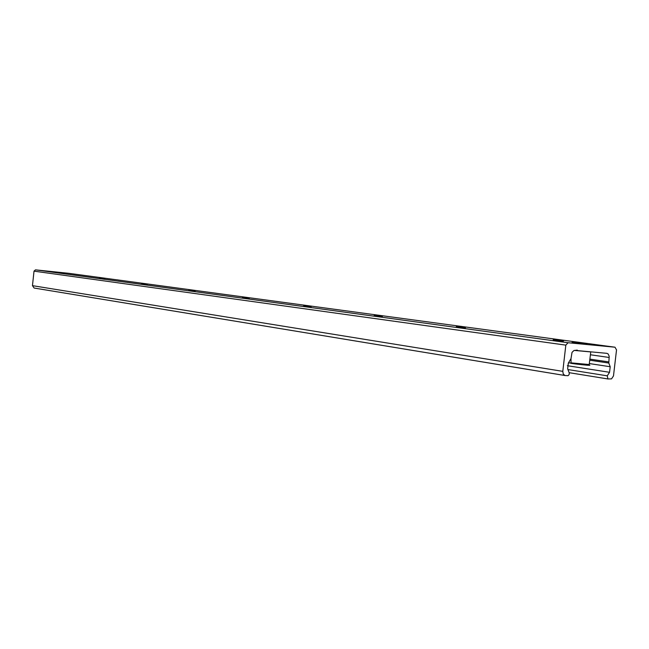 <?xml version="1.0" encoding="UTF-8"?>
<svg xmlns="http://www.w3.org/2000/svg" width="649" height="649" viewBox="0 0 649 649"><rect width="100%" height="100%" fill="white"/><g stroke="black" fill="none" stroke-linecap="round" stroke-linejoin="round"><path stroke-width="0.97" d="M587.199 344.368L572.061 342.412L587.199 344.368M57.591 272.32L50.314 271.469L57.591 272.32M61.574 272.864L66.709 273.472L61.574 272.864M99.313 277.999L104.797 278.648L99.313 277.999M141.458 283.735L147.339 284.432L141.458 283.735M188.827 290.176L195.162 290.939L188.827 290.176M242.45 297.469L249.313 298.305L242.45 297.469M303.651 305.801L311.147 306.717L303.651 305.801M374.181 315.39L382.415 316.42L374.181 315.39M456.32 326.569L465.455 327.721L456.32 326.569M553.208 339.743L563.454 341.066L553.208 339.743M614.984 347.207L616.526 349.908L613.483 375.933L611.536 378.87L607.951 378.967L607.245 375.828L609.557 372.299L610.206 366.734L608.811 363.042L609.192 356.22L608.081 353.892L606.799 353.324L577.772 350.647L577.229 350.103L573.935 350.517L572.02 352.383L571.006 358.589L568.313 363.132L567.656 368.819L569.262 373.005L569.165 374.514L568.07 375.69L565.076 375.536L563.275 374.116L562.797 371.358L565.831 345.13L568.053 342.729L614.984 347.207L68.38 273.27M576.531 350.468L577.772 350.647M564.946 375.503L34.121 288.034L32.466 285.657L34.016 271.144L35.5 269.854L68.307 273.261M49.008 290.484L205.863 316.339M570.787 363.189L568.654 362.637M571.006 358.581L571.031 363.351C579.46 364.6 593.567 365.914 589 365.03M607.951 378.967L569.165 372.688L607.886 378.951M567.94 369.565L607.245 375.828M567.34 365.703L609.557 372.299M589.324 363.562L610.206 366.734M589.714 360.203L608.811 363.042M589.836 359.124L608.681 361.907M590.347 354.76L609.2 357.477M32.466 285.657L562.797 371.358M34.016 271.144L565.831 345.13M35.5 269.854L568.053 342.729M574.349 350.411L590.752 351.928M589.211 364.535L570.714 362.832M68.364 273.261L615.009 347.215M34.121 288.034L565.076 375.536M205.798 316.331L49.04 290.492M568.938 363.026L568.443 362.945M571.006 363.343L585.909 365.095C588.116 365.363 589.211 365.29 589.17 364.868L590.777 351.847"/></g></svg>
